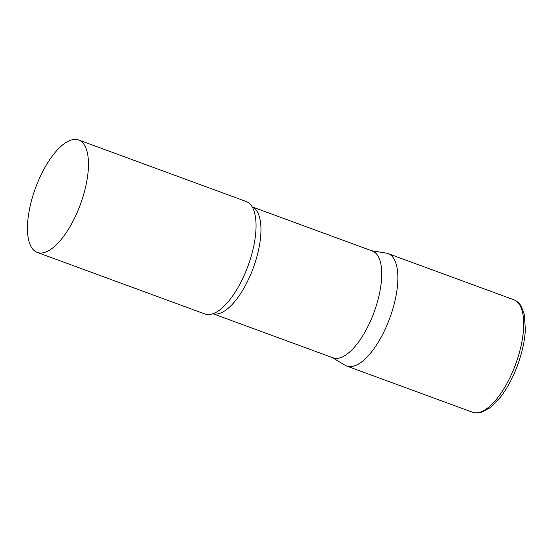 <?xml version="1.0" encoding="UTF-8"?>
<svg xmlns="http://www.w3.org/2000/svg" width="553" height="553" viewBox="0 0 553 553"><rect width="100%" height="100%" fill="white"/><g stroke="black" fill="none" stroke-linecap="round" stroke-linejoin="round"><path stroke-width="0.83" d="M384.847 252.984A59.911 23.903 110.2 0 1 388.012 253.578A59.911 23.903 110.2 0 1 391.13 314.291A59.911 23.903 110.2 0 1 349.883 366.646A59.911 23.903 110.2 0 1 346.717 366.051L472.539 412.248L476.658 413.029L480.854 412.545L490.304 407.637L500.52 397.095C507.343 388.165 513.073 377.395 517.726 364.793C522.205 352.427 524.742 340.738 525.35 329.719L524.362 314.643L521.382 306.507C520.857 305.636 519.101 302.062 513.841 299.774A59.911 23.903 110.2 0 1 516.951 360.487A59.911 23.903 110.2 0 1 475.704 412.849A59.911 23.903 110.2 0 1 472.539 412.248M212.946 313.738L333.127 357.867A56.911 22.708 -69.8 0 0 376.475 305.104A56.911 22.708 -69.8 0 0 372.363 251.021L252.182 206.891M332.312 357.57L345.058 365.25A59.911 23.903 -69.8 0 0 392.347 310.503A59.911 23.903 -69.8 0 0 386.236 253.108L371.54 250.716M37.314 252.445L204.907 313.98A59.911 23.903 -69.8 0 0 216.133 312.3A59.911 23.903 -69.8 0 0 250.537 258.438A59.911 23.903 -69.8 0 0 253.675 210.057A59.911 23.903 -69.8 0 0 246.203 201.506L78.609 139.971A59.911 23.903 -69.8 0 0 32.98 195.513A59.911 23.903 -69.8 0 0 37.314 252.445A59.911 23.903 -69.8 0 0 82.943 196.896A59.911 23.903 -69.8 0 0 78.609 139.971M212.981 313.731A56.911 22.708 -69.8 0 0 255.707 260.76A56.911 22.708 -69.8 0 0 252.196 206.926M388.012 253.578L513.841 299.774"/></g></svg>
